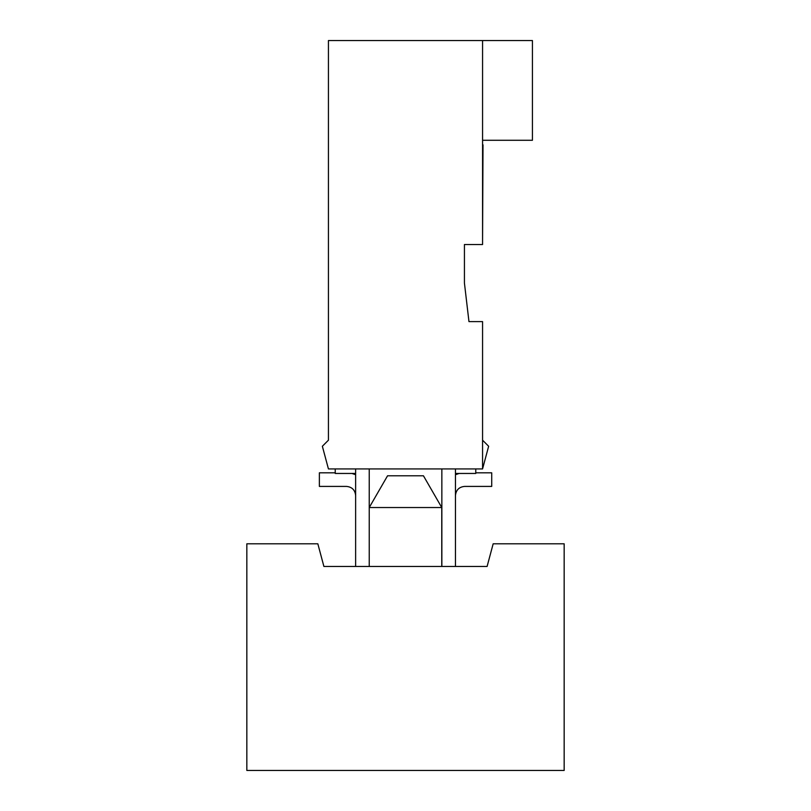 <?xml version="1.0" encoding="UTF-8"?>
<svg xmlns="http://www.w3.org/2000/svg" width="811" height="811" viewBox="0 0 811 811"><rect width="100%" height="100%" fill="white"/><g stroke="black" fill="none" stroke-linecap="round" stroke-linejoin="round"><path stroke-width="1.22" d="M483.011 144.814L482.565 240.005L483.011 144.814M491.719 486.418L464.521 486.418C459.056 486.995 456.035 490.016 455.458 495.48C456.035 490.016 459.056 486.995 464.521 486.418L491.719 486.418L491.719 472.813L491.719 486.418M564.162 770.45L246.838 770.45L246.838 543.796L317.831 543.796L246.838 543.796L246.838 770.45L564.162 770.45L564.162 543.796L564.162 770.45M493.169 543.796L564.162 543.796L493.169 543.796L487.097 566.463L323.903 566.463L317.831 543.796L323.903 566.463L487.097 566.463L493.169 543.796M423.443 475.793L441.762 507.534L441.762 566.463L441.762 507.534L423.443 475.793L387.557 475.793L369.238 507.534L441.762 507.534L369.238 507.534L387.557 475.793L423.443 475.793M346.571 486.418L319.372 486.418L319.372 472.813L335.237 472.813L319.372 472.813L319.372 486.418L346.571 486.418C352.035 486.995 355.056 490.016 355.634 495.48C355.056 490.016 352.035 486.995 346.571 486.418M491.719 472.813L475.763 472.813L491.719 472.813M459.148 473.462L455.458 474.709L459.148 473.462M455.458 468.93L455.458 566.463L455.458 468.93L455.458 473.462L475.763 473.462L455.458 473.462L455.458 468.93M355.634 474.709L351.944 473.462L355.634 474.709M355.634 473.462L335.237 473.462L335.237 468.93L335.237 473.462L355.634 473.462M441.853 468.93L441.853 566.463L441.853 468.93M355.634 468.93L355.634 566.463L355.634 468.93M369.238 566.463L369.238 468.93L369.238 566.463M475.763 473.462L475.763 468.93L475.763 473.462M532.432 140.283L482.565 140.283L482.565 244.537L464.429 244.537L464.429 283.069L468.961 321.602L482.565 321.602L482.565 440.191L488.638 446.263L482.565 468.93L328.435 468.93L322.362 446.263L328.435 468.93L482.565 468.93L488.638 446.263L482.565 440.191L482.565 468.93L482.565 321.602L468.961 321.602L464.429 283.069L464.429 244.537L482.565 244.537L482.565 140.283L532.432 140.283L532.432 40.55L532.432 140.283M532.432 40.55L482.565 40.55L482.565 140.283L482.565 40.55L532.432 40.55M328.435 40.55L482.565 40.55L328.435 40.55L328.435 440.191L328.435 40.55M328.435 440.191L322.362 446.263L328.435 440.191"/></g></svg>
